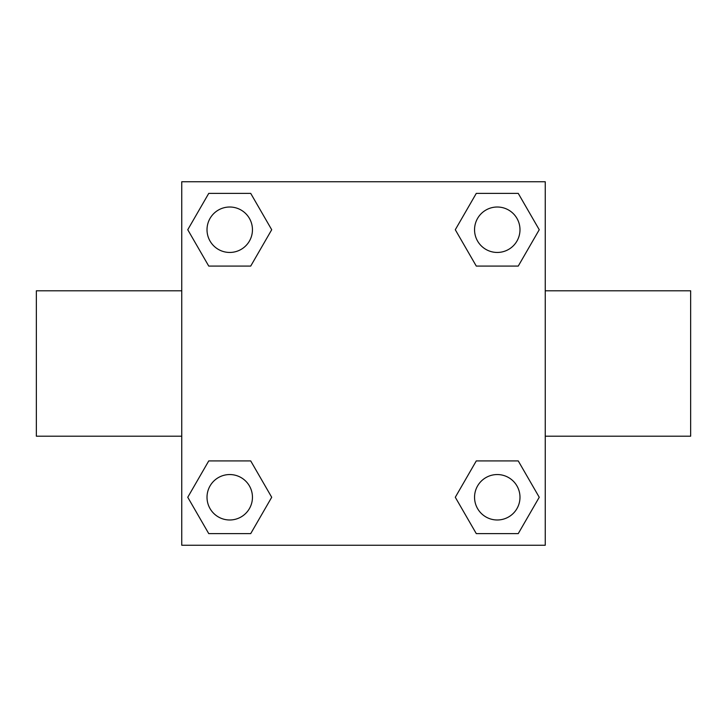 <?xml version="1.0" encoding="UTF-8"?>
<svg xmlns="http://www.w3.org/2000/svg" width="727" height="727" viewBox="0 0 727 727"><rect width="100%" height="100%" fill="white"/><g stroke="black" fill="none" stroke-linecap="round" stroke-linejoin="round"><path stroke-width="1.09" d="M250.715 266.082L208.749 266.082L187.757 229.732L208.749 193.382L250.715 193.382L271.707 229.732L250.715 266.082L208.749 266.082L237.565 266.082M237.565 460.918L250.715 460.918L271.707 497.268L250.715 533.618L208.749 533.618L187.757 497.268L208.749 460.918L250.715 460.918M489.435 266.082L476.285 266.082L455.293 229.732L476.285 193.382L518.251 193.382L539.243 229.732L518.251 266.082L476.285 266.082M476.285 460.918L518.251 460.918L539.243 497.268L518.251 533.618L476.285 533.618L455.293 497.268L476.285 460.918L518.251 460.918L489.435 460.918M545.25 436.2L690.65 436.2L690.65 290.8L545.25 290.8M181.75 290.8L36.35 290.8L36.35 436.2L181.75 436.2M181.75 181.75L545.25 181.75L545.25 545.25L181.75 545.25L181.75 181.75M518.251 533.618L476.285 533.618L518.251 533.618M519.987 497.268A22.719 22.719 0 0 0 485.909 477.594A22.719 22.719 0 0 0 485.909 516.942A22.719 22.719 0 0 0 519.987 497.268M250.715 533.618L208.749 533.618L250.715 533.618M252.451 497.268A22.719 22.719 0 0 0 218.373 477.594A22.719 22.719 0 0 0 218.373 516.942A22.719 22.719 0 0 0 252.451 497.268M476.285 193.382L518.251 193.382L476.285 193.382M519.987 229.732A22.719 22.719 0 0 0 485.909 210.058A22.719 22.719 0 0 0 485.909 249.406A22.719 22.719 0 0 0 519.987 229.732M208.749 193.382L250.715 193.382L208.749 193.382M252.451 229.732A22.719 22.719 0 0 0 218.373 210.058A22.719 22.719 0 0 0 218.373 249.406A22.719 22.719 0 0 0 252.451 229.732"/></g></svg>
